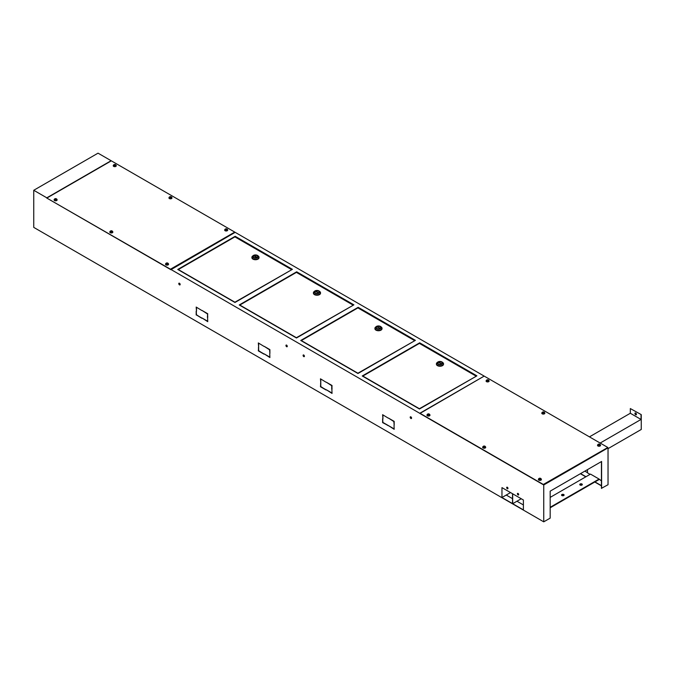 <?xml version="1.0" encoding="UTF-8"?>
<svg xmlns="http://www.w3.org/2000/svg" width="675" height="675" viewBox="0 0 675 675"><rect width="100%" height="100%" fill="white"/><g stroke="black" fill="none" stroke-linecap="round" stroke-linejoin="round"><path stroke-width="1.01" d="M518.67 494.657A0.743 0.43 60 0 1 517.936 493.383M507.954 488.472A0.743 0.43 60 0 1 507.22 487.198M506.959 487.164A0.911 0.523 -120 0 0 507.853 488.717M507.322 488.734A0.911 0.523 60 0 1 507.322 487.249A0.911 0.523 60 0 1 507.322 488.734M517.674 493.349A0.911 0.523 -120 0 0 518.569 494.902M518.037 494.918A0.911 0.523 60 0 1 518.037 493.433A0.911 0.523 60 0 1 518.037 494.918M286.208 345.026A0.987 0.565 -120 0 0 287.179 346.705M286.605 346.714A0.987 0.565 60 0 1 286.605 345.111A0.987 0.565 60 0 1 286.605 346.714M179.069 283.163A0.987 0.565 -120 0 0 180.031 284.842M179.466 284.858A0.987 0.565 60 0 1 179.466 283.247A0.987 0.565 60 0 1 179.466 284.858M303.337 354.932L303.37 354.915A0.987 0.565 -120 0 0 304.324 356.602M303.75 356.611A0.987 0.565 60 0 1 303.75 355.008A0.987 0.565 60 0 1 303.75 356.611M410.493 416.779A0.987 0.565 -120 0 0 411.463 418.458M410.889 418.475A0.987 0.565 60 0 1 410.889 416.863A0.987 0.565 60 0 1 410.889 418.475M582.247 484.777A1.291 0.743 0 0 0 581.943 484.498A1.291 0.743 0 0 0 579.825 484.777M581.943 484A1.291 0.743 0 0 0 580.542 483.84A1.291 0.743 0 0 0 579.749 484.523A1.291 0.743 0 0 0 580.129 485.055A1.291 0.743 0 0 0 581.529 485.215A1.291 0.743 0 0 0 582.322 484.523A1.291 0.743 0 0 0 581.943 484M564.038 495.29A1.291 0.743 0 0 0 563.735 495.011A1.291 0.743 0 0 0 561.608 495.29M563.735 494.513A1.291 0.743 0 0 0 562.326 494.353A1.291 0.743 0 0 0 561.533 495.045A1.291 0.743 0 0 0 561.912 495.568A1.291 0.743 0 0 0 563.313 495.728A1.291 0.743 0 0 0 564.106 495.045A1.291 0.743 0 0 0 563.735 494.513M296.468 337.998L239.254 304.965L296.679 271.806L353.894 304.838L296.468 337.998M296.679 272.548L296.679 271.806M357.961 373.503L300.746 340.47L358.18 307.311L415.395 340.343L357.961 373.503M358.18 308.053L358.18 307.311M419.462 409.008L362.247 375.975L419.681 342.816L476.896 375.848L419.462 409.008M419.681 343.558L419.681 342.816M388.673 425.748L394.175 429.098M394.031 425.377L394.175 429.3L388.496 425.647L393.854 428.743M382.776 414.796L382.927 418.525M382.927 415.26L382.927 418.719L382.607 414.703L388.285 418.154M382.776 418.88L382.776 422.516L388.285 425.697M388.673 418.205L394.031 421.47L394.175 425.014M320.633 378.92L320.785 382.641M320.785 379.375L320.785 382.843L320.465 378.818L326.143 382.269M264.389 346.444L269.747 349.709L269.89 353.261M264.389 353.995L269.89 357.345M269.747 353.624L269.89 357.539L264.212 353.894L269.57 356.982M326.531 382.32L331.889 385.585L332.032 389.137M326.531 389.872L332.032 393.221M331.889 389.5L332.032 393.424L326.354 389.77L331.712 392.867M320.633 383.003L320.633 386.64L326.143 389.821M258.491 347.127L258.491 350.764L264.001 353.945M258.491 343.043L258.643 346.764M258.643 343.499L258.643 346.967L258.323 342.942L264.001 346.393M202.247 318.111L207.748 321.469M207.596 317.739L207.748 321.663L202.07 318.018L207.428 321.106M196.349 307.167L196.501 310.888M196.501 307.623L196.501 311.091L196.18 307.066L201.859 310.517M196.349 311.251L196.349 314.887L201.859 318.068M202.247 310.567L207.596 313.833L207.748 317.385M235.178 237.043L235.178 236.301L292.393 269.333L234.968 302.484L177.753 269.452L235.178 236.301M234.968 232.462L170.463 269.452L47.039 198.197L170.463 269.207L234.748 232.09L111.324 160.836L47.039 197.944M111.105 160.954L46.609 197.944L170.893 269.705L235.178 232.343L484.178 376.102L419.892 413.463L543.324 484.726L608.032 447.854L543.746 484.971L170.893 269.452M590.077 474.356L587.503 472.871L587.503 469.606M550.176 507.288L599.079 479.056L590.507 474.112L550.176 497.391M599.079 479.056L601.433 480.912M587.503 472.677L584.854 471.142M585.967 476.727L580.567 473.614M512.679 503.702L512.679 493.805L523.395 499.989L523.395 509.887L512.679 503.702L521.252 498.749M523.395 504.942L516.966 501.23M501.964 497.517L501.964 487.62L512.511 493.703L512.511 503.601L501.964 497.517L510.536 492.564M512.511 498.656L506.25 495.045M601.433 485.663L594.962 481.925L599.079 479.554M601.433 461.565L601.433 488.337L608.032 484.726L608.032 447.854M601.433 485.865L594.793 482.026M585.79 476.828L580.39 473.715M110.894 160.836L46.609 197.944M46.609 197.699L33.75 190.274L33.75 227.391L543.746 521.834L543.746 484.971M388.285 425.528L382.607 422.618L382.607 418.778L382.927 422.432L388.285 425.528M388.496 418.103L394.175 421.377L394.175 425.216L393.854 421.563L388.496 418.103M269.89 349.625L269.89 353.464L269.57 349.81L264.212 346.343L269.89 349.625M331.712 389.154L331.712 385.687L326.354 382.227L332.032 385.501L331.889 389.053M320.785 383.088L320.785 386.556L326.143 390.015L320.465 386.741L320.785 383.088M258.643 347.212L258.643 350.679L264.001 354.139L258.323 350.865L258.643 347.212M196.18 314.98L196.18 311.15L196.501 314.795L201.859 318.262L196.349 314.887M207.428 313.934L202.07 310.466L207.748 313.748L207.428 317.393L207.596 313.833M601.611 488.438L601.611 461.464L550.176 491.155L550.176 518.13L543.746 521.834M110.894 160.582L98.035 153.166L33.75 190.274M550.176 507.786L594.962 481.925M607.61 447.356L484.178 376.102L419.892 413.218L543.324 484.473L607.61 447.609M475.968 376.059L419.403 343.398L362.829 376.059L419.403 408.721L475.968 376.38M438.421 362.171A2.194 1.266 0 0 0 437.771 363.074A2.194 1.266 0 0 0 439.13 364.247A2.194 1.266 0 0 0 441.526 363.968A2.194 1.266 0 0 0 442.167 363.074A2.194 1.266 0 0 0 440.809 361.901A2.194 1.266 0 0 0 438.421 362.171M441.577 364.002A2.27 1.316 0 0 0 442.243 363.074A2.27 1.316 0 0 0 440.843 361.859A2.27 1.316 0 0 0 438.362 362.146A2.27 1.316 0 0 0 437.695 363.074A2.27 1.316 0 0 0 439.104 364.281A2.27 1.316 0 0 0 441.577 364.002M436.421 364.002A3.561 2.059 0 0 0 436.413 364.188A3.561 2.059 0 0 0 438.607 366.086A3.561 2.059 0 0 0 442.488 365.639A3.561 2.059 0 0 0 443.534 364.188A3.561 2.059 0 0 0 443.517 364.002M437.704 362.121L437.096 362.602A3.561 2.059 0 0 0 436.413 363.817A3.561 2.059 0 0 0 438.607 365.715A3.561 2.059 0 0 0 442.488 365.268A3.561 2.059 0 0 0 443.534 363.817A3.561 2.059 0 0 0 442.851 362.602L442.235 362.121A2.801 1.62 0 0 0 437.991 361.927A2.801 1.62 0 0 0 437.704 362.121A2.801 1.62 0 0 0 438.151 364.298A2.801 1.62 0 0 0 441.956 364.213A2.801 1.62 0 0 0 442.235 362.121M439.222 362.391L438.792 362.635L441.146 363.504L439.222 362.391M414.475 340.554L357.902 307.893L301.328 340.554L357.902 373.216L414.475 340.875M376.92 326.666A2.194 1.266 0 0 0 376.27 327.569A2.194 1.266 0 0 0 377.629 328.733A2.194 1.266 0 0 0 380.025 328.463A2.194 1.266 0 0 0 380.666 327.569A2.194 1.266 0 0 0 379.316 326.396A2.194 1.266 0 0 0 376.92 326.666M380.076 328.497A2.27 1.316 0 0 0 380.742 327.569A2.27 1.316 0 0 0 379.342 326.354A2.27 1.316 0 0 0 376.861 326.641A2.27 1.316 0 0 0 376.194 327.569A2.27 1.316 0 0 0 377.603 328.776A2.27 1.316 0 0 0 380.076 328.497M374.929 328.497A3.561 2.059 0 0 0 374.912 328.683A3.561 2.059 0 0 0 377.106 330.581A3.561 2.059 0 0 0 380.987 330.134A3.561 2.059 0 0 0 382.033 328.683A3.561 2.059 0 0 0 382.016 328.497M376.203 326.616L375.595 327.097A3.561 2.059 0 0 0 374.912 328.312A3.561 2.059 0 0 0 377.106 330.21A3.561 2.059 0 0 0 380.987 329.763A3.561 2.059 0 0 0 382.033 328.312A3.561 2.059 0 0 0 381.35 327.097L380.734 326.616A2.801 1.62 0 0 0 376.49 326.422A2.801 1.62 0 0 0 376.203 326.616A2.801 1.62 0 0 0 376.65 328.793A2.801 1.62 0 0 0 380.455 328.708A2.801 1.62 0 0 0 380.734 326.616M377.722 326.886L377.291 327.13L379.654 327.999L377.722 326.886M352.974 305.049L296.401 272.388L239.828 305.049L296.401 337.711L352.974 305.37M315.419 291.161A2.194 1.266 0 0 0 314.778 292.056A2.194 1.266 0 0 0 316.128 293.228A2.194 1.266 0 0 0 318.524 292.958A2.194 1.266 0 0 0 319.165 292.056A2.194 1.266 0 0 0 317.815 290.883A2.194 1.266 0 0 0 315.419 291.161M318.575 292.984A2.27 1.316 0 0 0 319.241 292.056A2.27 1.316 0 0 0 317.841 290.849A2.27 1.316 0 0 0 315.368 291.127A2.27 1.316 0 0 0 314.702 292.056A2.27 1.316 0 0 0 316.102 293.271A2.27 1.316 0 0 0 318.575 292.984M313.428 292.984A3.561 2.059 0 0 0 313.411 293.169A3.561 2.059 0 0 0 315.605 295.068A3.561 2.059 0 0 0 319.486 294.629A3.561 2.059 0 0 0 320.532 293.169A3.561 2.059 0 0 0 320.515 292.984M314.71 291.102L314.094 291.592A3.561 2.059 0 0 0 313.411 292.798A3.561 2.059 0 0 0 315.605 294.697A3.561 2.059 0 0 0 319.486 294.258A3.561 2.059 0 0 0 320.532 292.798A3.561 2.059 0 0 0 319.849 291.592L319.233 291.102A2.801 1.62 0 0 0 314.989 290.917A2.801 1.62 0 0 0 314.71 291.102A2.801 1.62 0 0 0 315.149 293.288A2.801 1.62 0 0 0 318.954 293.203A2.801 1.62 0 0 0 319.233 291.102M316.221 291.381L315.79 291.625L318.153 292.494L316.221 291.381M291.473 269.544L234.9 236.883L178.327 269.544L234.9 302.206L291.473 269.865M253.918 255.656A2.194 1.266 0 0 0 253.277 256.551A2.194 1.266 0 0 0 254.627 257.723A2.194 1.266 0 0 0 257.023 257.445A2.194 1.266 0 0 0 257.664 256.551A2.194 1.266 0 0 0 256.314 255.378A2.194 1.266 0 0 0 253.918 255.656M257.082 257.479A2.27 1.316 0 0 0 257.74 256.551A2.27 1.316 0 0 0 256.34 255.336A2.27 1.316 0 0 0 253.868 255.622A2.27 1.316 0 0 0 253.201 256.551A2.27 1.316 0 0 0 254.602 257.766A2.27 1.316 0 0 0 257.082 257.479M251.927 257.479A3.561 2.059 0 0 0 251.91 257.664A3.561 2.059 0 0 0 254.112 259.563A3.561 2.059 0 0 0 257.993 259.116A3.561 2.059 0 0 0 259.031 257.664A3.561 2.059 0 0 0 259.014 257.479M253.209 255.597L252.593 256.087A3.561 2.059 0 0 0 251.91 257.293A3.561 2.059 0 0 0 254.112 259.192A3.561 2.059 0 0 0 257.993 258.744A3.561 2.059 0 0 0 259.031 257.293A3.561 2.059 0 0 0 258.348 256.087L257.74 255.597A2.801 1.62 0 0 0 253.488 255.412A2.801 1.62 0 0 0 253.209 255.597A2.801 1.62 0 0 0 253.648 257.782A2.801 1.62 0 0 0 257.453 257.698A2.801 1.62 0 0 0 257.74 255.597M254.72 255.876L254.289 256.12L256.222 257.234L256.652 256.981L254.72 255.876M600.109 445.998A1.519 0.878 0 0 0 600.548 445.272A1.544 1.544 0 0 0 597.527 445.272A1.519 0.878 0 0 0 598.362 446.167A1.519 0.878 0 0 0 600.109 445.998M598.691 445.23L598.641 444.268A1.544 0.886 60 0 0 598.303 444.268A1.527 1.181 -89.9 0 1 598.48 444.167L598.506 444.251M598.641 444.521A1.544 0.886 120 0 0 598.303 444.909L598.48 445.011A1.544 0.886 -60 0 1 598.818 444.623L599.257 444.623A1.544 0.886 60 0 1 599.594 445.011L599.763 444.909A1.544 0.886 -120 0 0 599.434 444.521L599.434 444.268A1.544 0.886 -60 0 1 599.763 444.268A1.527 1.181 89.9 0 0 599.594 444.167A1.544 0.886 120 0 0 599.257 444.167L598.818 444.167A1.544 0.886 -120 0 0 598.48 444.167M597.957 444.757A1.519 0.878 0 0 0 597.527 445.272M599.434 444.521L599.383 445.23M598.86 444.935L598.818 444.167M598.641 444.268L598.691 445.036M599.383 445.036L599.434 444.268M599.257 444.167L599.206 444.935M540.97 480.144A1.519 0.878 0 0 0 541.401 479.419A1.544 1.544 0 0 0 538.38 479.419A1.519 0.878 0 0 0 539.224 480.313A1.519 0.878 0 0 0 540.97 480.144M539.544 479.377L539.502 478.415A1.544 0.886 60 0 0 539.165 478.415A1.527 1.181 -89.9 0 1 539.333 478.313L539.367 478.398M539.502 478.668A1.544 0.886 120 0 0 539.165 479.056L539.333 479.157A1.544 0.886 -60 0 1 539.671 478.769L540.11 478.769A1.544 0.886 60 0 1 540.447 479.157L540.624 479.056A1.544 0.886 -120 0 0 540.287 478.668L540.287 478.415A1.544 0.886 -60 0 1 540.624 478.415A1.527 1.181 89.9 0 0 540.447 478.313A1.544 0.886 120 0 0 540.11 478.313L539.671 478.313A1.544 0.886 -120 0 0 539.333 478.313M538.819 478.904A1.519 0.878 0 0 0 538.38 479.419M540.287 478.668L540.245 479.377M539.722 479.081L539.671 478.313M539.502 478.415L539.544 479.182M540.245 479.182L540.287 478.415M540.11 478.313L540.067 479.081M544.396 413.834A1.519 0.878 0 0 0 544.826 413.1A1.544 1.544 0 0 0 541.814 413.1A1.519 0.878 0 0 0 542.649 414.003A1.519 0.878 0 0 0 544.396 413.834M542.97 413.066L542.928 412.104A1.544 0.886 60 0 0 542.59 412.104A1.527 1.181 -89.9 0 1 542.767 412.003L542.793 412.079M542.928 412.358A1.544 0.886 120 0 0 542.59 412.746L542.767 412.847A1.544 0.886 -60 0 1 543.105 412.459L543.544 412.459A1.544 0.886 60 0 1 543.873 412.847L544.05 412.746A1.544 0.886 -120 0 0 543.712 412.358L543.712 412.104A1.544 0.886 -60 0 1 544.05 412.104A1.527 1.181 89.9 0 0 543.873 412.003A1.544 0.886 120 0 0 543.544 412.003L543.105 412.003A1.544 0.886 -120 0 0 542.767 412.003M542.244 412.594A1.519 0.878 0 0 0 541.814 413.1M543.712 412.358L543.67 413.066M543.147 412.762L543.105 412.003M542.928 412.104L542.97 412.864M543.67 412.864L543.712 412.104M543.544 412.003L543.493 412.762M483.106 446.74A1.519 0.878 0 0 0 482.667 447.247A1.519 0.878 0 0 0 483.511 448.149A1.519 0.878 0 0 0 485.257 447.981A1.519 0.878 0 0 0 485.688 447.247A1.544 1.544 0 0 0 483.41 446.243A1.544 0.886 60 0 1 483.781 446.251L483.781 446.504A1.544 0.886 120 0 0 483.443 446.892L483.621 446.993A1.544 0.886 -60 0 1 483.958 446.605L484.397 446.605A1.544 0.886 60 0 1 484.734 446.993L484.912 446.892A1.544 0.886 -120 0 0 484.574 446.504L484.574 446.251A1.544 0.886 -60 0 1 484.912 446.251A1.527 1.181 89.9 0 0 484.734 446.15A1.544 0.886 120 0 0 484.397 446.15L483.958 446.15A1.544 0.886 -120 0 0 483.621 446.15L483.654 446.226M482.667 447.247A1.544 1.544 0 0 1 483.41 446.243A1.527 1.181 -89.9 0 1 483.621 446.15M484.574 446.504L484.523 447.213M484.009 446.909L483.958 446.15M483.781 446.251L483.832 447.01M483.832 447.213L483.781 446.504M484.523 447.01L484.574 446.251M484.397 446.15L484.355 446.909M488.683 381.67A1.519 0.878 0 0 0 489.113 380.936A1.544 1.544 0 0 0 486.101 380.936A1.519 0.878 0 0 0 486.937 381.839A1.519 0.878 0 0 0 488.683 381.67M487.257 380.902L487.215 379.941A1.544 0.886 60 0 0 486.877 379.932A1.527 1.181 -89.9 0 1 487.055 379.831L487.08 379.915M487.215 380.194A1.544 0.886 120 0 0 486.877 380.573L487.055 380.675A1.544 0.886 -60 0 1 487.392 380.295L487.822 380.295A1.544 0.886 60 0 1 488.16 380.675L488.337 380.573A1.544 0.886 -120 0 0 488 380.194L488 379.941A1.544 0.886 -60 0 1 488.337 379.932A1.527 1.181 89.9 0 0 488.16 379.831A1.544 0.886 120 0 0 487.822 379.839L487.392 379.839A1.544 0.886 -120 0 0 487.055 379.831M486.532 380.43A1.519 0.878 0 0 0 486.101 380.936M488 380.194L487.958 380.902M487.434 380.599L487.392 379.839M487.215 379.941L487.257 380.7M487.958 380.7L488 379.941M487.822 379.839L487.78 380.599M429.536 415.817A1.519 0.878 0 0 0 429.975 415.083A1.544 1.544 0 0 0 426.954 415.083A1.519 0.878 0 0 0 427.798 415.986A1.519 0.878 0 0 0 429.536 415.817M428.119 415.049L428.068 414.087A1.544 0.886 60 0 0 427.731 414.079A1.527 1.181 -89.9 0 1 427.908 413.977L427.942 414.062M428.068 414.332A1.544 0.886 120 0 0 427.731 414.72L427.908 414.821A1.544 0.886 -60 0 1 428.245 414.442L428.684 414.442A1.544 0.886 60 0 1 429.022 414.821L429.199 414.72A1.544 0.886 -120 0 0 428.861 414.332L428.861 414.087A1.544 0.886 -60 0 1 429.199 414.079A1.527 1.181 89.9 0 0 429.022 413.977A1.544 0.886 120 0 0 428.684 413.986L428.245 413.986A1.544 0.886 -120 0 0 427.908 413.977M427.385 414.577A1.519 0.878 0 0 0 426.954 415.083M428.861 414.332L428.811 415.049M428.296 414.745L428.245 413.986M428.068 414.087L428.119 414.847M428.811 414.847L428.861 414.087M428.684 413.986L428.633 414.745M227.256 230.732A1.519 0.878 0 0 0 227.686 230.006A1.544 1.544 0 0 0 224.674 230.006A1.519 0.878 0 0 0 225.509 230.901A1.519 0.878 0 0 0 227.256 230.732M225.83 229.964L225.788 229.002A1.544 0.886 60 0 0 225.45 229.002A1.527 1.181 -89.9 0 1 225.627 228.901L225.653 228.985M225.788 229.255A1.544 0.886 120 0 0 225.45 229.643L225.627 229.745A1.544 0.886 -60 0 1 225.956 229.357L226.395 229.357A1.544 0.886 60 0 1 226.733 229.745L226.91 229.643A1.544 0.886 -120 0 0 226.572 229.255L226.572 229.002A1.544 0.886 -60 0 1 226.91 229.002A1.527 1.181 89.9 0 0 226.733 228.901A1.544 0.886 120 0 0 226.395 228.901L225.956 228.901A1.544 0.886 -120 0 0 225.627 228.901M225.104 229.492A1.519 0.878 0 0 0 224.674 230.006M226.572 229.255L226.53 229.964M226.007 229.669L225.956 228.901M225.788 229.002L225.83 229.77M226.53 229.77L226.572 229.002M226.395 228.901L226.353 229.669M168.109 264.878A1.519 0.878 0 0 0 168.547 264.144A1.544 1.544 0 0 0 165.527 264.144A1.519 0.878 0 0 0 166.362 265.047A1.519 0.878 0 0 0 168.109 264.878M166.691 264.111L166.641 263.149A1.544 0.886 60 0 0 166.303 263.149A1.527 1.181 -89.9 0 1 166.48 263.048L166.506 263.132M166.641 263.402A1.544 0.886 120 0 0 166.303 263.79L166.48 263.891A1.544 0.886 -60 0 1 166.818 263.503L167.257 263.503A1.544 0.886 60 0 1 167.594 263.891L167.763 263.79A1.544 0.886 -120 0 0 167.434 263.402L167.434 263.149A1.544 0.886 -60 0 1 167.763 263.149A1.527 1.181 89.9 0 0 167.594 263.048A1.544 0.886 120 0 0 167.257 263.048L166.818 263.048A1.544 0.886 -120 0 0 166.48 263.048M165.957 263.638A1.519 0.878 0 0 0 165.527 264.144M167.434 263.402L167.383 264.111M166.86 263.815L166.818 263.048M166.641 263.149L166.691 263.917M167.383 263.917L167.434 263.149M167.257 263.048L167.206 263.815M171.543 198.568A1.519 0.878 0 0 0 171.973 197.834A1.544 1.544 0 0 0 168.953 197.834A1.519 0.878 0 0 0 169.796 198.737A1.519 0.878 0 0 0 171.543 198.568M170.117 197.8L170.066 196.838A1.544 0.886 60 0 0 169.737 196.838A1.527 1.181 -89.9 0 1 169.906 196.729L169.94 196.813M170.066 197.092A1.544 0.886 120 0 0 169.737 197.48L169.906 197.581A1.544 0.886 -60 0 1 170.243 197.193L170.682 197.193A1.544 0.886 60 0 1 171.02 197.581L171.197 197.48A1.544 0.886 -120 0 0 170.859 197.092L170.859 196.838A1.544 0.886 -60 0 1 171.197 196.838A1.527 1.181 89.9 0 0 171.02 196.729A1.544 0.886 120 0 0 170.682 196.737L170.243 196.737A1.544 0.886 -120 0 0 169.906 196.729M169.391 197.328A1.519 0.878 0 0 0 168.953 197.834M170.859 197.092L170.809 197.8M170.294 197.497L170.243 196.737M170.066 196.838L170.117 197.598M170.809 197.598L170.859 196.838M170.682 196.737L170.64 197.497M112.396 232.715A1.519 0.878 0 0 0 112.826 231.981A1.544 1.544 0 0 0 109.814 231.981A1.519 0.878 0 0 0 110.649 232.883A1.519 0.878 0 0 0 112.396 232.715M110.97 231.947L110.928 230.985A1.544 0.886 60 0 0 110.59 230.977A1.527 1.181 -89.9 0 1 110.767 230.875L110.793 230.96M110.928 231.238A1.544 0.886 120 0 0 110.59 231.618L110.767 231.719A1.544 0.886 -60 0 1 111.105 231.339L111.544 231.339A1.544 0.886 60 0 1 111.873 231.719L112.05 231.618A1.544 0.886 -120 0 0 111.713 231.238L111.713 230.985A1.544 0.886 -60 0 1 112.05 230.977A1.527 1.181 89.9 0 0 111.873 230.875A1.544 0.886 120 0 0 111.544 230.884L111.105 230.884A1.544 0.886 -120 0 0 110.767 230.875M110.244 231.474A1.519 0.878 0 0 0 109.814 231.981M111.713 231.238L111.67 231.947M111.147 231.643L111.105 230.884M110.928 230.985L110.97 231.744M111.67 231.744L111.713 230.985M111.544 230.884L111.493 231.643M115.822 166.404A1.519 0.878 0 0 0 116.26 165.67A1.544 1.544 0 0 0 113.24 165.67A1.519 0.878 0 0 0 114.083 166.573A1.519 0.878 0 0 0 115.822 166.404M114.404 165.637L114.353 164.666A1.544 0.886 60 0 0 114.016 164.666A1.527 1.181 -89.9 0 1 114.193 164.565L114.227 164.649M114.353 164.919A1.544 0.886 120 0 0 114.016 165.307L114.193 165.409A1.544 0.886 -60 0 1 114.531 165.021L114.969 165.021A1.544 0.886 60 0 1 115.307 165.409L115.484 165.307A1.544 0.886 -120 0 0 115.147 164.919L115.147 164.666A1.544 0.886 -60 0 1 115.484 164.666A1.527 1.181 89.9 0 0 115.307 164.565A1.544 0.886 120 0 0 114.969 164.565L114.531 164.565A1.544 0.886 -120 0 0 114.193 164.565M113.678 165.164A1.519 0.878 0 0 0 113.24 165.67M115.147 164.919L115.096 165.637M114.581 165.333L114.531 164.565M114.353 164.666L114.404 165.434M115.096 165.434L115.147 164.666M114.969 164.565L114.919 165.333M56.683 200.551A1.519 0.878 0 0 0 57.113 199.817A1.544 1.544 0 0 0 54.101 199.817A1.519 0.878 0 0 0 54.937 200.711A1.519 0.878 0 0 0 56.683 200.551M55.257 199.775L55.215 198.813A1.544 0.886 60 0 0 54.878 198.813A1.527 1.181 -89.9 0 1 55.055 198.712L55.08 198.796M55.215 199.066A1.544 0.886 120 0 0 54.878 199.454L55.055 199.555A1.544 0.886 -60 0 1 55.392 199.167L55.822 199.167A1.544 0.886 60 0 1 56.16 199.555L56.337 199.454A1.544 0.886 -120 0 0 56 199.066L56 198.813A1.544 0.886 -60 0 1 56.337 198.813A1.527 1.181 89.9 0 0 56.16 198.712A1.544 0.886 120 0 0 55.822 198.712L55.392 198.712A1.544 0.886 -120 0 0 55.055 198.712M54.532 199.302A1.519 0.878 0 0 0 54.101 199.817M56 199.066L55.957 199.775M55.434 199.479L55.392 198.712M55.215 198.813L55.257 199.581M55.957 199.581L56 198.813M55.822 198.712L55.78 199.479M636.306 414.72A1.063 0.616 60 0 1 635.892 414.627A1.063 0.616 60 0 1 635.234 413.792A1.063 0.616 60 0 1 635.268 412.923M635.681 414.745A1.063 0.616 60 0 1 634.989 413.817A1.063 0.616 60 0 1 635.15 412.965A1.063 0.616 60 0 1 635.681 413.016A1.063 0.616 60 0 1 636.373 413.952A1.063 0.616 60 0 1 636.213 414.804A1.063 0.616 60 0 1 635.681 414.745M600.151 443.053L641.039 419.453L630.323 413.26L630.323 408.561L641.25 414.627L641.25 429.469L608.032 448.647M589.435 436.868L630.323 413.26M630.323 408.561L641.25 414.627M641.039 414.745L641.039 419.453"/></g></svg>
